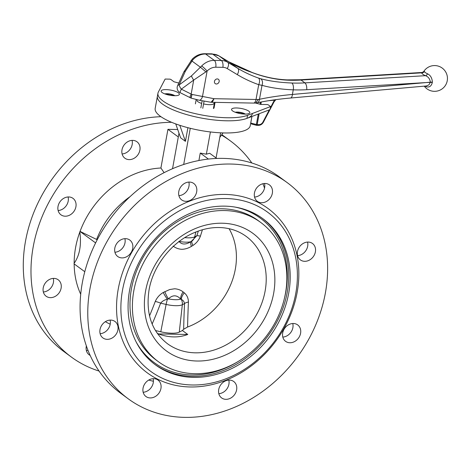 <?xml version="1.0" encoding="UTF-8"?>
<svg xmlns="http://www.w3.org/2000/svg" width="471" height="471" viewBox="0 0 471 471"><rect width="100%" height="100%" fill="white"/><g stroke="black" fill="none" stroke-linecap="round" stroke-linejoin="round"><path stroke-width="0.71" d="M219.168 81.507A2.685 2.231 126.3 0 0 218.403 79.299A2.685 2.231 126.3 0 0 215.017 80.147A2.685 2.231 126.3 0 0 215.223 83.626A2.685 2.231 126.3 0 0 217.584 83.685A2.685 2.231 126.3 0 0 219.168 81.507M425.76 86.016A3.22 2.09 -67.7 0 1 426.267 86.717A10.998 3.615 -175 0 1 424.948 86.087M424.247 86.152A12.882 12.882 0 0 0 443.388 87.841A12.882 12.882 0 0 0 442.911 68.631A12.882 12.882 0 0 0 423.876 71.28L424.483 71.545A10.992 3.474 6.5 0 0 427.562 73.806C430.388 75.207 431.984 77.845 432.354 81.707L432.337 82.201A4.286 3.597 -115.8 0 1 432.307 82.502C431.342 86.234 429.328 87.641 426.267 86.717M197.019 100.317A8.584 2.42 10.3 0 0 201.659 103.402M203.566 103.92A8.584 2.42 10.3 0 0 213.916 103.385M236.519 107.971A9.285 2.614 10.3 0 0 231.814 110.196A9.285 2.614 10.3 0 0 240.216 113.605A9.285 2.614 10.3 0 0 249.283 113.37A9.285 2.614 10.3 0 0 246.739 110.055A9.285 2.614 10.3 0 0 236.519 107.971M245.338 114.094A6.064 1.707 10.3 0 0 237.413 112.074A6.064 1.707 10.3 0 0 235.247 112.257M166.092 89.614A9.285 2.614 10.3 0 0 161.388 91.839A9.285 2.614 10.3 0 0 169.79 95.242A9.285 2.614 10.3 0 0 178.85 95.012A9.285 2.614 10.3 0 0 176.313 91.692A9.285 2.614 10.3 0 0 166.092 89.614M174.912 95.731A6.064 1.707 10.3 0 0 166.987 93.711A6.064 1.707 10.3 0 0 164.821 93.894M424.483 71.545A3.22 3.003 -24.3 0 1 421.622 72.852L301.034 80.046A161.005 133.793 -53.7 0 1 287.999 80.188C276.183 79.687 264.284 77.162 252.309 72.611L249.842 71.71A161.005 133.793 -53.7 0 1 229.077 61.954A5.369 2.979 -59 0 0 228.953 61.872L218.891 55.825A5.369 2.979 -59 0 1 219.015 55.908L227.681 62.272L237.743 68.319L229.077 61.954L219.015 55.908A17.174 14.271 126.3 0 0 212.709 54.147A5.369 2.573 -88.9 0 0 211.891 53.847L204.803 53.718A5.369 2.573 -88.9 0 1 205.621 54.012L214.287 60.376L221.376 60.506L212.709 54.147L205.621 54.012A17.174 14.271 126.3 0 0 193.028 59.587L185.327 71.304L179.115 84.951L191.514 75.849L201.694 65.952A5.369 0.5 44.3 0 1 207.116 71.044L202.453 96.679A5.369 2.761 99.9 0 1 199.127 100.199L191.032 98.098L180.105 92.657A5.369 0.5 116.6 0 1 181.323 89.154L191.167 94.082A17.539 2.985 21.3 0 0 192.044 94.441L214.011 98.698L211.096 102.272M190.814 97.968L192.044 94.441L191.091 98.08M178.797 83.043L174.04 81.801L170.914 79.505A1.072 0.3 10.3 0 0 169.489 79.134L165.138 79.051L158.338 92.081A48.301 13.594 10.3 0 0 157.95 93.211A48.301 13.594 10.3 0 0 192.81 113.04A48.301 13.594 10.3 0 0 247.516 115.33L270.601 106.552L268.376 104.915A1.072 0.3 10.3 0 0 266.957 104.544L260.834 104.432L255.541 103.049M157.95 93.211L157.396 96.255A48.301 13.594 10.3 0 0 192.262 116.084A48.301 13.594 10.3 0 0 246.963 118.368L270.048 109.59L270.601 106.552M251.938 116.478L250.749 123.031L256.377 124.497L258.273 114.07M237.254 74.601A5.369 2.979 121 0 0 237.743 68.319A161.005 133.793 126.3 0 0 258.508 78.068A5.369 2.897 109.4 0 1 258.714 84.674L256.024 99.481A5.369 2.573 91.1 0 1 253.516 103.078L211.32 102.289L212.515 101.76L214.011 98.698L256.024 99.481A17.174 4.834 10.3 0 0 258.355 99.452A17.25 5.422 6.7 0 0 259.48 99.287C269.559 97.161 280.539 95.548 292.414 94.447A5.369 2.408 84.9 0 1 290.483 98.027L426.349 85.963L428.922 84.874L430.306 82.36A4473.228 1399.017 -173.2 0 1 426.072 82.578L306.715 89.696A166.369 138.25 -53.7 0 1 293.25 89.843C281.464 89.36 271.049 87.859 262.011 85.339L258.714 84.674A166.369 138.25 -53.7 0 1 237.254 74.601L227.193 68.554A11.804 9.809 126.3 0 0 222.86 67.341L215.771 67.212A11.804 9.809 126.3 0 0 207.116 71.044L193.716 80.052L181.323 89.154A5.369 1.725 53.7 0 1 179.115 84.951A5.369 2.067 -155.5 0 0 177.62 85.634L183.831 71.986A5.369 2.067 -155.5 0 1 185.327 71.304M258.508 78.068L260.657 78.734C269.665 81.112 280.062 82.537 291.849 83.014A161.005 133.793 126.3 0 0 304.884 82.872L425.466 75.678A3.22 2.078 112.8 0 0 427.562 73.806M291.849 83.014A5.369 2.602 92.2 0 1 293.25 89.843L292.414 94.447L426.072 82.578A4473.228 1483.303 4.6 0 0 430.323 82.172C429.941 78.898 428.322 76.738 425.466 75.678A13.741 4.339 -173.5 0 1 421.622 72.852L421.663 72.499L300.139 79.746L287.198 79.887C275.617 79.405 263.907 76.926 252.079 72.452L228.953 61.872A5.369 2.979 -59 0 0 228.818 61.801M249.842 71.71A5.369 2.897 -70.6 0 0 249.424 71.486M193.028 59.587A5.369 0.5 -135.7 0 0 192.203 59.163L183.831 71.986M205.98 71.945L200.487 67.282L191.844 60.936A5.369 0.347 -141.8 0 0 191.014 60.529M191.514 75.849A5.369 1.725 53.7 0 0 193.716 80.052L191.167 94.082A5.369 0.5 116.6 0 0 189.948 97.579M260.657 78.734A5.369 3.85 104.8 0 1 262.011 85.339L259.48 99.287A5.369 3.421 78.3 0 1 257.089 102.808A5.369 3.421 78.3 0 1 256.477 102.843M255.606 103.049L258.355 99.452L255.606 103.049L253.516 103.078M290.483 98.027C278.402 99.104 267.275 100.694 257.089 102.808L255.782 103.031M275.564 99.681L274.64 100.14A1.072 0.477 84.5 0 1 274.699 99.799M251.897 124.067L250.749 123.031M270.366 107.847L273.61 101.642A6.441 5.352 -53.7 0 1 274.64 100.14L270.731 100.506A1.072 0.483 84.9 0 1 270.748 100.37M149.525 315.894A447.397 430.541 -130.1 0 0 155.265 301.44C156.978 297.607 159.645 294.616 163.26 292.473L169.678 289.547L174.617 288.776C177.861 288.988 180.699 290.036 183.131 291.914L184.314 292.862C186.993 295.146 188.371 298.214 188.435 302.058A8.584 3.456 2.7 0 0 184.532 303.595C184.114 301.487 183.048 300.121 181.353 299.515L180.67 299.073C176.778 294.828 172.698 294.752 168.412 298.844L167.417 299.256C164.638 299.78 162.371 301.075 160.623 303.153A452.808 435.752 49.9 0 1 152.145 324.007M178.868 241.317C181.718 244.796 185.804 244.873 191.12 241.546L196.866 235.735A8.584 1.301 -162.7 0 1 200.416 236.124C198.915 240.104 196.419 243.219 192.933 245.462L191.403 246.398C188.3 248.241 185.097 249.218 181.788 249.318C178.538 249.094 175.648 248.011 173.11 246.062M229.071 228.694A66.546 55.301 -53.7 0 1 187.582 327.021L183.661 329.247A452.808 157.12 -77.9 0 1 184.532 303.595L182.336 304.737A8.584 7.742 -117.4 0 0 181.353 299.515A8.584 4.998 -47.3 0 1 184.314 292.862M202.76 108.377L204.09 101.065M200.846 107.883L202.147 100.723M195.4 103.885L196.183 99.581M214.028 108.124L215.076 102.36M213.41 108.577L214.54 102.354M153.411 381.251A14.489 4.08 -169.7 0 1 148.754 380.044M121.995 149.825A10.197 8.472 -53.7 0 1 128.012 141.559A10.197 8.472 -53.7 0 1 136.973 141.777A10.197 8.472 -53.7 0 1 137.768 155.012A10.197 8.472 -53.7 0 1 124.903 158.215A10.197 8.472 -53.7 0 1 121.995 149.825M122.101 153.952A10.197 8.472 126.3 0 0 132.074 140.376M178.786 191.532A10.197 8.472 -53.7 0 1 184.803 183.26A10.197 8.472 -53.7 0 1 193.764 183.478A10.197 8.472 -53.7 0 1 194.558 196.713A10.197 8.472 -53.7 0 1 181.694 199.916A10.197 8.472 -53.7 0 1 178.786 191.532M178.892 195.659A10.197 8.472 126.3 0 0 188.865 182.083M58.021 206.416A10.197 8.472 -53.7 0 1 64.044 198.144A10.197 8.472 -53.7 0 1 73.005 198.362A10.197 8.472 -53.7 0 1 73.8 211.597A10.197 8.472 -53.7 0 1 60.936 214.8A10.197 8.472 -53.7 0 1 58.021 206.416M58.133 210.543A10.197 8.472 126.3 0 0 68.101 196.966M114.812 248.117A10.197 8.472 -53.7 0 1 120.835 239.845A10.197 8.472 -53.7 0 1 129.796 240.063A10.197 8.472 -53.7 0 1 130.591 253.298A10.197 8.472 -53.7 0 1 117.726 256.501A10.197 8.472 -53.7 0 1 114.812 248.117M114.924 252.244A10.197 8.472 126.3 0 0 124.892 238.667M43.226 287.852A10.197 8.472 -53.7 0 1 49.243 279.58A10.197 8.472 -53.7 0 1 58.204 279.798A10.197 8.472 -53.7 0 1 58.999 293.033A10.197 8.472 -53.7 0 1 46.134 296.235A10.197 8.472 -53.7 0 1 43.226 287.852M43.332 291.979A10.197 8.472 126.3 0 0 53.305 278.402M100.017 329.553A10.197 8.472 -53.7 0 1 106.034 321.281A10.197 8.472 -53.7 0 1 114.995 321.499A10.197 8.472 -53.7 0 1 115.789 334.734A10.197 8.472 -53.7 0 1 102.925 337.937A10.197 8.472 -53.7 0 1 100.017 329.553M100.123 333.68A10.197 8.472 126.3 0 0 110.096 320.103M90.161 355.422A10.197 8.472 -53.7 0 1 89.172 354.816A10.197 8.472 -53.7 0 1 86.264 346.432A10.197 8.472 -53.7 0 1 86.37 345.932M86.376 350.559A10.197 8.472 126.3 0 0 87.989 350.324M143.054 388.133A10.197 8.472 -53.7 0 1 149.071 379.867A10.197 8.472 -53.7 0 1 158.038 380.085A10.197 8.472 -53.7 0 1 158.827 393.314A10.197 8.472 -53.7 0 1 145.963 396.523A10.197 8.472 -53.7 0 1 143.054 388.133M143.166 392.261A10.197 8.472 126.3 0 0 153.134 378.684M218.721 389.546A10.197 8.472 -53.7 0 1 224.738 381.274A10.197 8.472 -53.7 0 1 233.704 381.492A10.197 8.472 -53.7 0 1 234.499 394.727A10.197 8.472 -53.7 0 1 221.635 397.93A10.197 8.472 -53.7 0 1 218.721 389.546M218.832 393.674A10.197 8.472 126.3 0 0 228.8 380.097M282.694 332.956A10.197 8.472 -53.7 0 1 288.711 324.69A10.197 8.472 -53.7 0 1 297.672 324.908A10.197 8.472 -53.7 0 1 298.467 338.143A10.197 8.472 -53.7 0 1 285.603 341.345A10.197 8.472 -53.7 0 1 282.694 332.956M282.8 337.089A10.197 8.472 126.3 0 0 292.774 323.512M297.489 251.52A10.197 8.472 -53.7 0 1 303.512 243.254A10.197 8.472 -53.7 0 1 312.473 243.472A10.197 8.472 -53.7 0 1 313.268 256.707A10.197 8.472 -53.7 0 1 300.404 259.91A10.197 8.472 -53.7 0 1 297.489 251.52M297.601 255.647A10.197 8.472 126.3 0 0 307.569 242.07M254.452 192.939A10.197 8.472 -53.7 0 1 260.469 184.673A10.197 8.472 -53.7 0 1 269.43 184.891A10.197 8.472 -53.7 0 1 270.224 198.12A10.197 8.472 -53.7 0 1 257.36 201.329A10.197 8.472 -53.7 0 1 254.452 192.939M254.564 197.066A10.197 8.472 126.3 0 0 264.531 183.49M173.828 95.707A4.828 1.36 10.3 0 0 167.541 94.118A4.828 1.36 10.3 0 0 165.845 94.259M244.255 114.07A4.828 1.36 10.3 0 0 237.967 112.481A4.828 1.36 10.3 0 0 236.271 112.616M251.903 116.49L250.231 125.686A48.301 13.594 10.3 0 1 200.275 130.426A48.301 13.594 10.3 0 1 155.183 108.412L157.396 96.255A48.301 13.594 10.3 0 0 202.489 118.268A48.301 13.594 10.3 0 0 252.438 113.529M129.578 290.283A90.697 75.372 126.3 0 0 155.459 364.872A90.697 75.372 126.3 0 0 269.889 336.376A90.697 75.372 126.3 0 0 262.824 218.662A90.697 75.372 126.3 0 0 183.107 216.725A90.697 75.372 126.3 0 0 129.578 290.283M297.148 292.373A101.966 84.733 126.3 0 0 178.126 206.498A101.966 84.733 126.3 0 0 147.823 373.244A101.966 84.733 126.3 0 0 297.148 292.373M295.764 293.38A98.751 82.06 126.3 0 0 180.505 210.219A98.751 82.06 126.3 0 0 151.156 371.696A98.751 82.06 126.3 0 0 295.764 293.38M90.002 288.511A134.17 111.492 126.3 0 0 128.289 398.849A134.17 111.492 126.3 0 0 297.566 356.694A134.17 111.492 126.3 0 0 287.11 182.56A134.17 111.492 126.3 0 0 169.183 179.698A134.17 111.492 126.3 0 0 90.002 288.511M287.11 182.56L279.409 176.908A134.17 111.492 126.3 0 0 161.482 174.04A134.17 111.492 126.3 0 0 82.301 282.859A134.17 111.492 126.3 0 0 120.588 393.191L128.289 398.849M171.627 122.313A134.17 111.492 126.3 0 0 33.211 246.81A134.17 111.492 126.3 0 0 71.498 357.148A134.17 111.492 126.3 0 0 99.057 371.06M264.537 188.123A134.17 111.492 126.3 0 0 262.912 183.731M251.844 162.995A134.17 111.492 126.3 0 0 230.319 140.858A134.17 111.492 126.3 0 0 221.458 135.095M160.958 116.708A134.17 111.492 126.3 0 0 25.511 241.152A134.17 111.492 126.3 0 0 63.797 351.49L71.498 357.148M230.319 140.858L222.618 135.206A134.17 111.492 126.3 0 0 221.806 134.612M156.961 332.885L158.356 333.915C168.954 337.725 178.756 337.907 187.776 334.463L182.389 330.507L183.661 329.247M133.829 290.707A86.405 71.804 126.3 0 0 158.48 361.763A86.405 71.804 126.3 0 0 267.499 334.616A86.405 71.804 126.3 0 0 260.763 222.471A86.405 71.804 126.3 0 0 184.82 220.628A86.405 71.804 126.3 0 0 133.829 290.707M260.763 222.471L258.361 220.705A86.405 71.804 126.3 0 0 182.412 218.862A86.405 71.804 126.3 0 0 131.421 288.941A86.405 71.804 126.3 0 0 156.078 359.997L158.48 361.763M74.153 263.248C79.646 255.476 81.536 245.055 79.834 231.997A85.869 71.356 126.3 0 0 74.153 263.248L74.047 263.837L84.786 271.72M182.389 330.507L179.263 332.132A16.373 4.61 -169.7 0 1 160.794 331.784L155.442 330.536M158.356 333.915L187.776 334.463M74.159 263.919A85.869 71.356 126.3 0 0 80.712 294.251M105.363 321.675A85.869 71.356 126.3 0 0 110.208 324.207M178.303 136.955L167.929 129.337L160.905 168.006A85.869 71.356 126.3 0 0 80.052 231.414L79.834 231.997M167.929 129.337L177.343 129.513L177.832 129.872M130.055 196.648A79.428 66.005 126.3 0 0 96.602 239.433L80.052 231.414M97.173 239.851L96.602 239.433M160.905 168.006L164.12 172.657M187.911 127.7L185.433 141.347L180.617 137.809L175.742 123.92M172.533 168.706L178.992 133.175M183.696 164.485L190.272 128.295M208.417 159.068L200.257 153.075L198.903 160.523M200.257 153.075L206.351 154.182L210.396 131.951M206.351 154.182L209.672 153.252L216.742 158.444M216.059 157.944L220.628 132.828M95.619 242.924L79.94 231.408M219.798 137.385L223.036 132.922M179.804 125.327L185.433 141.347M155.265 301.44A8.584 2.055 -159.4 0 1 160.623 303.153L166.116 304.431A8.584 1.431 -76.9 0 1 167.417 299.256A8.584 1.696 -122.4 0 1 163.26 292.473M179.292 241.405A11.893 3.35 -169.7 0 0 191.12 241.546A8.584 2.62 -118.7 0 0 191.403 246.398M184.785 237.631A14.383 4.051 10.3 0 0 194.67 236.872A8.584 7.742 -117.4 0 1 191.98 241.028A8.584 2.184 -124.5 0 0 192.933 245.462M164.844 291.573A8.584 2.202 -116.9 0 0 168.412 298.844A11.893 3.35 10.3 0 0 180.67 299.073A8.584 4.981 -55.1 0 1 183.131 291.914M247.516 115.33L246.963 118.368M300.139 79.746A5.369 2.455 -93.4 0 1 301.034 80.046L304.884 82.872A5.369 2.455 86.6 0 1 306.715 89.696M260.063 104.232L260.445 102.136M270.731 100.506L268.758 100.682M261.299 101.971L260.852 104.432M259.162 113.729L257.184 124.615L258.915 124.644A4.292 3.568 126.3 0 0 262.936 122.042L269.306 109.873M222.86 67.341A5.369 2.573 91.1 0 0 221.376 60.506A17.174 14.271 -53.7 0 1 227.681 62.272A5.369 2.979 121 0 1 227.193 68.554M201.694 65.952A17.174 14.271 -53.7 0 1 214.287 60.376A5.369 2.573 91.1 0 1 215.771 67.212M287.999 80.188A5.369 2.602 -87.8 0 0 287.198 79.887M211.891 53.847L218.891 55.825A5.369 2.979 -59 0 0 218.709 55.731M432.337 82.201A3.22 0.983 -176.2 0 0 430.323 82.172A1.937 1.813 30.1 0 1 430.306 82.36A3.22 1.089 -172.2 0 1 432.307 82.502M256.377 124.497A1.072 0.3 10.3 0 0 257.184 124.615A1.072 0.512 -88.9 0 1 256.683 125.333A1.072 0.512 -88.9 0 1 256.518 125.274L256.377 124.497M273.951 101.648L273.61 101.642M263.277 122.054L262.936 122.042M258.249 125.304A1.072 0.512 -88.9 0 0 258.414 125.363A1.072 0.512 -88.9 0 0 258.915 124.644M179.263 332.132L182.336 304.737A14.383 4.051 -169.7 0 1 166.116 304.431L160.794 331.784M188.435 302.058A447.397 155.242 102.1 0 0 187.582 327.021M202.424 229.754A447.397 137.673 110.2 0 0 200.416 236.124M154.741 364.336A90.697 75.372 126.3 0 0 268.446 335.317A90.697 75.372 126.3 0 0 262.1 218.138M136.131 341.905A89.625 74.477 126.3 0 0 238.155 361.493M284.354 298.579A89.625 74.477 126.3 0 0 235.123 207.093M167.346 343.636A66.546 55.301 126.3 0 0 251.308 322.729A66.546 55.301 126.3 0 0 246.127 236.36C239.221 231.314 231.249 228.423 222.206 227.676C213.039 226.987 203.749 228.635 194.34 232.621C171.874 241.947 153.175 265.585 149.048 289.953C145.586 313.439 151.686 331.337 167.346 343.636M145.598 290.925A72.987 60.653 126.3 0 0 230.79 352.39A72.987 60.653 126.3 0 0 252.48 233.039A72.987 60.653 126.3 0 0 145.598 290.925M195.918 231.968L194.67 236.872L196.866 235.735A452.808 139.339 -69.8 0 1 198.332 231.055M204.803 53.718C199.992 53.747 195.795 55.566 192.203 59.163M177.62 85.634A5.369 5.369 0 0 0 180.105 92.657M199.127 100.199L210.867 102.248M423.876 71.28C424.289 71.486 421.327 72.905 421.663 72.499M275.865 99.64L274.081 101.783L270.077 109.443M269.983 109.613L263.407 122.189C262.241 124.226 260.575 125.286 258.414 125.363L256.683 125.333A1.072 1.072 0 0 1 256.436 125.298L251.52 124.014"/></g></svg>
